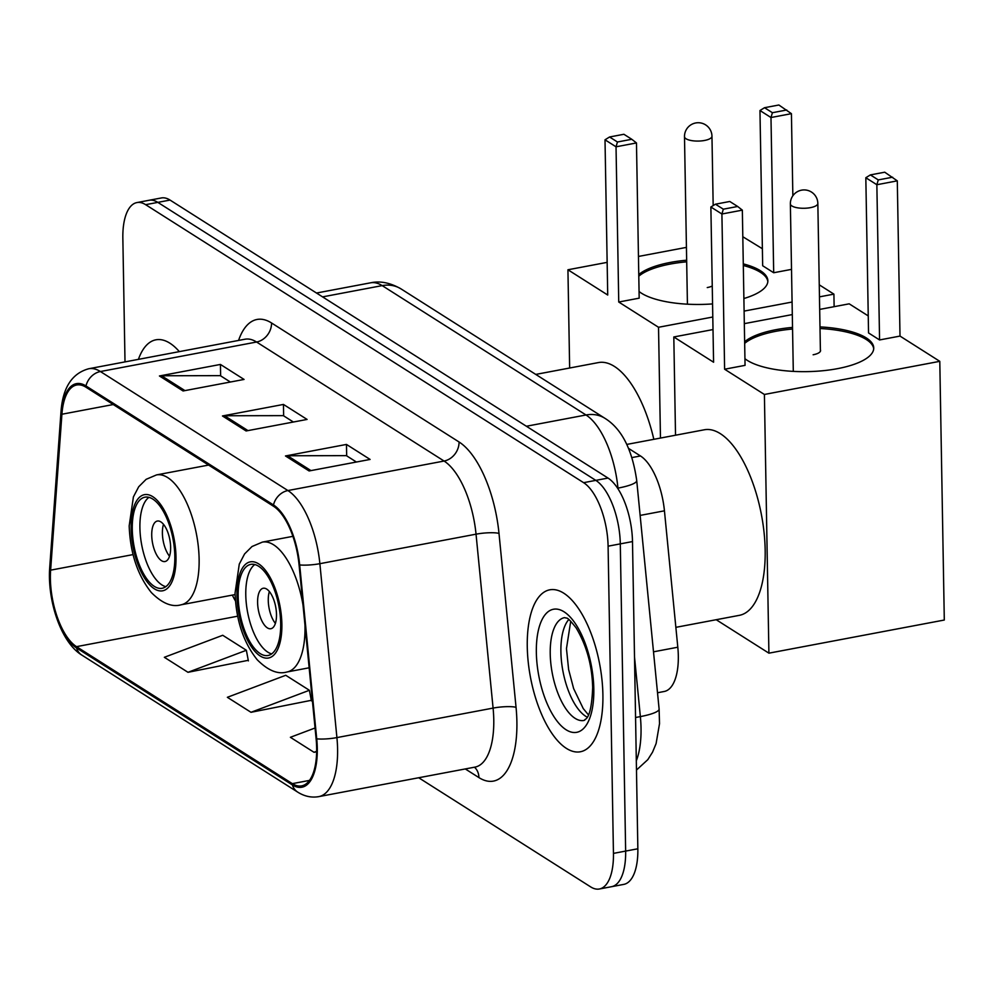 <?xml version="1.0" encoding="UTF-8"?>
<svg xmlns="http://www.w3.org/2000/svg" width="994" height="994" viewBox="0 0 994 994"><rect width="100%" height="100%" fill="white"/><g stroke="black" fill="none" stroke-linecap="round" stroke-linejoin="round"><path stroke-width="1.49" d="M628.68 448.48L640.471 455.96A51.502 22.005 79.3 0 1 664.439 510.817L677.809 647.218A51.502 22.005 79.3 0 1 678.318 655.866A51.502 22.005 79.3 0 1 664.24 691.476L657.519 692.756M418.698 777.743L590.672 886.896A51.502 22.005 -100.7 0 0 599.382 888.996L623.785 884.387A51.502 22.005 -100.7 0 0 637.85 848.777L632.495 541.568A51.502 22.005 -100.7 0 0 608.017 478.064L170.036 200.067A51.502 22.005 -100.7 0 0 161.314 197.968L149.112 200.266A51.502 22.005 -100.7 0 1 157.835 202.378A51.502 22.005 -100.7 0 0 149.112 200.266L136.911 202.577A51.502 22.005 -100.7 0 0 122.846 238.187L125.008 361.891M599.382 888.996A51.502 22.005 -100.7 0 0 613.447 853.386L608.092 546.178L620.293 543.88A51.502 22.005 -100.7 0 0 595.816 480.375L157.835 202.378L595.816 480.375A51.502 22.005 -100.7 0 1 620.293 543.88L625.648 851.088L620.293 543.88L632.495 541.568M611.583 886.685A51.502 22.005 -100.7 0 0 625.648 851.088A51.502 22.005 -100.7 0 1 611.583 886.685M602.898 694.781A82.403 35.212 -100.7 0 0 549.781 589.815A82.403 35.212 -100.7 0 0 527.267 646.783A82.403 35.212 -100.7 0 0 580.384 751.762A82.403 35.212 -100.7 0 0 602.898 694.781A82.403 35.212 -100.7 0 0 549.781 589.815A82.403 35.212 -100.7 0 0 527.267 646.783A82.403 35.212 -100.7 0 0 580.384 751.762A82.403 35.212 -100.7 0 0 602.898 694.781M179.342 351.627A82.403 35.212 -100.7 0 0 155.909 339.811A82.403 35.212 -100.7 0 0 138.415 359.356A82.403 35.212 -100.7 0 1 155.909 339.811A82.403 35.212 -100.7 0 1 179.342 351.627M316.651 747.898A54.931 23.483 79.3 0 1 301.642 785.881A54.931 23.483 79.3 0 1 292.348 783.645L76.501 646.647A54.931 23.483 79.3 0 1 50.619 570.158L61.914 414.237A54.931 23.483 79.3 0 1 76.687 384.989A54.931 23.483 79.3 0 1 85.993 387.238L273.487 506.244A54.931 23.483 79.3 0 1 299.057 564.766L316.104 738.679A54.931 23.483 79.3 0 1 316.651 747.898M317.285 748.308A56.31 24.067 -100.7 0 0 316.726 738.84L299.679 564.927A56.31 24.067 -100.7 0 0 273.474 504.952L85.969 385.945A56.31 24.067 -100.7 0 0 61.28 413.616L49.998 569.55A56.31 24.067 -100.7 0 0 76.526 647.939L292.373 784.937A56.31 24.067 -100.7 0 0 317.285 748.308M187.978 672.304L246.363 650.275L222.731 635.278L164.345 657.295L187.978 672.304L248.264 660.314M250.997 712.3L309.382 690.283L285.75 675.286L227.365 697.303L250.997 712.3L311.284 700.323M608.092 546.178A51.502 22.005 -100.7 0 0 583.615 482.674L145.633 204.677A51.502 22.005 -100.7 0 0 136.911 202.577M285.477 455.96L346.471 444.43L370.103 459.439L309.097 470.957L285.477 455.96A13.73 11.53 122.4 0 1 287.589 455.761L310.985 470.609M159.438 375.968L220.432 364.438L244.064 379.435L183.07 390.965L159.438 375.968A13.73 11.53 122.4 0 1 161.55 375.757L184.946 390.605M222.457 415.964L283.452 404.434L307.084 419.431L246.09 430.961L222.457 415.964A13.73 11.53 122.4 0 1 224.569 415.753L247.966 430.601M315.061 727.993L290.385 737.299L314.017 752.296L316.651 751.799M283.452 404.434L283.65 415.84M293.392 422.028L283.34 415.641L224.569 415.753M220.432 364.438L220.631 375.844M230.372 382.019L220.32 375.645L161.55 375.757M346.471 444.43L346.67 455.836M356.411 462.024L346.359 455.637L287.589 455.761M309.382 690.283L311.395 700.882M314.017 752.296L316.651 751.302M246.363 650.275L248.376 660.886M280.693 623.437A46.358 19.805 -100.7 0 0 250.811 564.381A46.358 19.805 -100.7 0 0 238.15 596.437A46.358 19.805 -100.7 0 0 268.032 655.481A46.358 19.805 -100.7 0 0 280.693 623.437M254.799 564.542A46.358 19.805 -100.7 0 0 245.779 594.996A46.358 19.805 -100.7 0 0 271.673 653.878M675.858 627.338L739.374 615.336A94.418 40.356 -100.7 0 0 765.169 550.055A94.418 40.356 -100.7 0 0 704.311 429.781L626.829 444.417M276.494 614.491A20.601 8.809 -100.7 0 0 263.224 588.249A20.601 8.809 -100.7 0 0 257.595 602.488A20.601 8.809 -100.7 0 0 270.865 628.73A20.601 8.809 -100.7 0 0 276.494 614.491M269.374 591.554A20.601 8.809 -100.7 0 0 268.268 600.475A20.601 8.809 -100.7 0 0 275.4 623.412M819.988 326.902A66.958 22.477 179 0 1 866.271 337.91A66.958 22.477 179 0 1 873.738 347.987A66.958 22.477 179 0 1 822.796 370.737A66.958 22.477 179 0 1 747.314 360.387A66.958 22.477 179 0 1 744.941 358.71M744.643 341.762A66.958 22.477 179 0 1 792.529 327.411M900.005 336.084L879.566 339.948L868.545 332.94L865.824 177.727L870.396 174.907L884.735 172.198L897.296 180.858L900.005 336.084L939.79 361.331L944.3 620.032L768.909 653.17L716.202 619.722M819.69 309.407L849.199 303.829L868.247 315.918M792.305 314.576L744.32 323.646M713.021 329.561L673.808 336.966L713.58 362.226L710.872 207L721.905 213.996L723.321 209.187L715.444 204.192L710.872 207M724.614 369.221L745.053 365.357L742.344 210.144L721.905 213.996L724.614 369.221L764.398 394.469L939.79 361.331M675.522 435.21L673.808 336.966M764.398 394.469L768.909 653.17M897.296 180.858L876.857 184.722L879.566 339.948M892.612 177.205L878.274 179.914L876.857 184.722L865.824 177.727M870.396 174.907L878.274 179.914M715.444 204.192L729.782 201.484L737.66 206.479L723.321 209.187M742.344 210.144L737.66 206.479M744.668 343.377A66.958 22.477 179 0 1 776.103 331.263A66.958 22.477 179 0 1 792.553 329.026M820.013 328.517A66.958 22.477 179 0 1 873.714 348.795M813.129 354.771A13.73 4.61 -1 0 0 820.559 350.534A13.73 4.61 -1 0 0 820.385 349.851M174.82 556.23A46.358 19.805 -100.7 0 0 144.938 497.186A46.358 19.805 -100.7 0 0 132.277 529.23A46.358 19.805 -100.7 0 0 162.159 588.274A46.358 19.805 -100.7 0 0 174.82 556.23M148.926 497.348A46.358 19.805 -100.7 0 0 139.905 527.789A46.358 19.805 -100.7 0 0 165.799 586.671M653.828 439.311A94.418 40.356 -100.7 0 0 598.438 362.574L535.766 374.415M170.633 547.296A20.601 8.809 -100.7 0 0 157.35 521.042A20.601 8.809 -100.7 0 0 151.722 535.294A20.601 8.809 -100.7 0 0 165.004 561.535A20.601 8.809 -100.7 0 0 170.633 547.296M163.501 524.347A20.601 8.809 -100.7 0 0 162.395 533.269A20.601 8.809 -100.7 0 0 169.527 556.218M712.574 303.915A66.958 22.477 179 0 1 641.441 293.193A66.958 22.477 179 0 1 639.067 291.503M638.769 274.568A66.958 22.477 179 0 1 686.655 260.204M743.276 263.882A66.958 22.477 179 0 1 760.398 270.716A66.958 22.477 179 0 1 767.865 280.78A66.958 22.477 179 0 1 743.885 298.523M791.51 269.374L773.692 272.741L762.671 265.746L759.963 110.52L764.523 107.712L778.861 105.004L791.423 113.664L792.852 195.781M819.255 284.831L833.916 294.137L834.128 306.674M742.804 236.734L762.373 248.724M686.432 247.382L638.446 256.452M607.148 262.366L567.934 269.772L607.719 295.019L605.011 139.806L616.031 146.801L617.448 141.993L609.571 136.986L605.011 139.806M618.74 302.027L639.179 298.163L636.471 142.937L616.031 146.801L618.74 302.027L658.525 327.274L712.797 317.011M744.108 311.097L792.081 302.039M819.466 296.858L833.916 294.137M569.649 368.016L567.934 269.772M658.525 327.274L660.463 438.068M791.423 113.664L770.984 117.528L773.692 272.741M786.739 109.999L772.4 112.707L770.984 117.528L759.963 110.52M764.523 107.712L772.4 112.707M609.571 136.986L623.909 134.277L631.786 139.284L617.448 141.993M636.471 142.937L631.786 139.284M638.794 276.183A66.958 22.477 179 0 1 670.229 264.069A66.958 22.477 179 0 1 686.68 261.82M743.313 265.497A66.958 22.477 179 0 1 767.84 281.588M707.256 287.564A13.73 4.61 -1 0 0 712.251 286.011M653.505 651.816L677.809 647.218M640.136 515.414L664.439 510.817M632.022 457.563L640.471 455.96M636.322 760.783A68.673 29.348 -100.7 0 0 641.031 728.142A68.673 29.348 -100.7 0 0 640.36 716.599L635.564 717.506M608.017 478.064L583.615 482.674M637.85 848.777L613.447 853.386M170.036 200.067L145.633 204.677M618.032 488.874L617.597 488.203M604.961 418.337A34.33 28.826 122.4 0 0 586 414.983L382.181 285.613A68.673 29.348 -100.7 0 0 370.551 282.818C380.168 280.706 390.356 282.756 401.141 288.968L604.961 418.337C621.672 428.737 632.259 449.474 636.719 480.549A34.33 6.349 174.4 0 1 617.957 488.129A68.673 29.348 -100.7 0 0 586 414.983L526.385 426.252M636.719 480.549L659.109 709.02A34.33 6.349 174.4 0 1 640.36 716.599L634.507 656.897M401.141 288.968A34.33 28.826 122.4 0 0 382.181 285.613L322.565 296.883M292.348 783.645L309.482 780.402M85.969 385.945A17.171 14.413 -57.6 0 1 100.406 371.532L287.912 490.551A68.673 29.348 79.3 0 1 319.869 563.685L336.916 737.598A68.673 29.348 79.3 0 1 337.587 749.141A68.673 29.348 79.3 0 1 318.838 796.616L475.008 767.107A68.673 29.348 -100.7 0 0 493.769 719.631A68.673 29.348 -100.7 0 0 493.086 708.088L476.039 534.176A68.673 29.348 -100.7 0 0 444.082 461.042L256.576 342.023A68.673 29.348 -100.7 0 0 244.959 339.227L245.145 339.19M316.726 738.84A17.171 3.168 174.4 0 0 336.916 737.598L493.086 708.088A17.171 3.168 -5.6 0 1 516.048 707.33A85.844 36.679 79.3 0 1 478.922 777.594L465.291 768.946M238.572 340.433A85.844 36.679 79.3 0 1 271.548 322.975L459.054 441.982A17.171 14.413 122.4 0 1 444.082 461.042L287.912 490.551A17.171 14.413 122.4 0 0 273.474 504.952M61.28 413.616A17.171 8.176 -175.9 0 1 60.994 411.777C62.721 387.685 71.99 373.334 88.777 368.737A68.673 29.348 79.3 0 1 100.406 371.532L256.576 342.023A17.171 14.413 122.4 0 0 271.548 322.975M459.054 441.982A85.844 36.679 79.3 0 1 499 533.418A17.171 3.168 -5.6 0 0 476.039 534.176L319.869 563.685A17.171 3.168 174.4 0 1 299.679 564.927M49.998 569.55A17.171 8.176 -175.9 0 1 49.7 567.698C47.277 600.587 60.92 642.459 81.893 655.133L297.728 792.131A17.171 14.413 -57.6 0 1 292.373 784.937M76.526 647.939A17.171 14.413 122.4 0 0 81.893 655.133M499 533.418L516.048 707.33M478.922 777.594A17.171 14.413 122.4 0 0 474.486 767.206M61.914 414.237L113.241 404.533M50.619 570.158L133.072 554.59M232.347 595.108A54.931 23.483 -100.7 0 0 235.454 600.935M76.501 646.647L237.665 616.193M568.779 619.535A52.322 22.365 -100.7 0 0 560.902 651.803A52.322 22.365 -100.7 0 0 587.218 717.159M564.517 617.634A52.322 22.365 -100.7 0 0 550.229 653.816A52.322 22.365 -100.7 0 0 583.95 720.476L584.882 719.991C583.9 718.426 591.281 723.085 592.673 687.475C592.089 665.284 586.584 645.429 576.147 627.897C570.705 620.927 567.45 617.634 566.369 618.057L564.517 617.634M536.35 652.549A62.622 26.763 -100.7 0 0 566.108 729.77A62.622 26.763 -100.7 0 0 593.816 689.028A62.622 26.763 -100.7 0 0 564.058 611.807A62.622 26.763 -100.7 0 0 536.35 652.549M236.97 595.679A48.93 20.911 -100.7 0 0 260.229 656.015A48.93 20.911 -100.7 0 0 281.874 624.182A48.93 20.911 -100.7 0 0 258.614 563.846A48.93 20.911 -100.7 0 0 236.97 595.679M304.972 625.04A66.101 28.242 79.3 0 1 304.996 626.295A66.101 28.242 79.3 0 1 286.943 671.994C277.885 674.615 267.982 670.54 257.222 659.767C243.48 642.509 236.087 620.281 235.056 593.095L239.281 564.095L244.586 553.931L252.016 546.514L262.404 542.103A66.101 28.242 79.3 0 1 303.021 605.16M820.41 351.217L817.838 203.422A13.73 4.61 179 0 1 810.408 207.659A13.73 4.61 179 0 1 791.907 205.969A13.73 4.61 179 0 1 790.367 203.907L793.299 371.383M131.096 528.485A48.93 20.911 -100.7 0 0 154.356 588.808A48.93 20.911 -100.7 0 0 176 556.988A48.93 20.911 -100.7 0 0 152.741 496.652A48.93 20.911 -100.7 0 0 131.096 528.485M199.123 559.1A66.101 28.242 79.3 0 1 181.07 604.799C172.012 607.409 162.109 603.333 151.361 592.561C137.607 575.302 130.214 553.086 129.183 525.901L133.407 496.901L138.725 486.737L146.143 479.319L156.53 474.908A66.101 28.242 79.3 0 1 199.123 559.1M713.17 205.584L711.965 136.228A13.73 4.61 179 0 1 704.535 140.465A13.73 4.61 179 0 1 686.034 138.762A13.73 4.61 179 0 1 684.493 136.7L687.426 304.176M659.109 709.02L659.519 723.682L656.102 743.574L652.536 752.185L647.802 759.664L636.483 770.027M370.551 282.818L316.49 293.031M60.994 411.777L49.7 567.698M297.728 792.131C304.524 796.405 311.557 797.896 318.838 796.616M88.777 368.737L244.959 339.227M588.423 714.872L583.229 708.548L573.637 688.606L568.618 669.509L566.468 648.622L570.718 621.225M309.159 667.794L286.943 671.994M292.907 536.338L262.404 542.103M817.838 203.422A13.73 13.73 0 0 0 797.387 191.68A13.73 13.73 0 0 0 790.367 203.907M235.093 594.586L181.07 604.799M208.603 465.068L156.53 474.908M711.965 136.228A13.73 13.73 0 0 0 691.513 124.486A13.73 13.73 0 0 0 684.493 136.7"/></g></svg>
